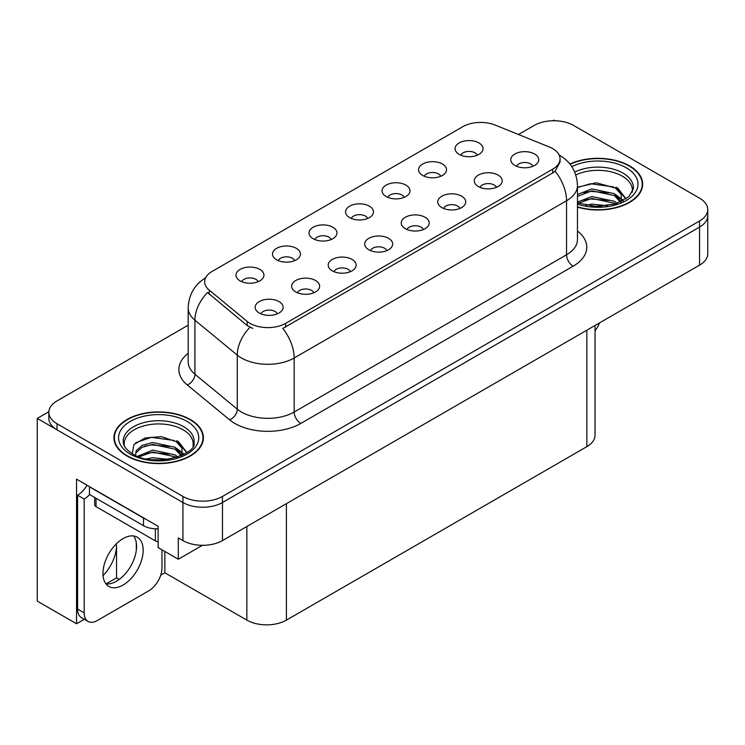 <?xml version="1.0" encoding="UTF-8"?>
<svg xmlns="http://www.w3.org/2000/svg" width="745" height="745" viewBox="0 0 745 745"><rect width="100%" height="100%" fill="white"/><g stroke="black" fill="none" stroke-linecap="round" stroke-linejoin="round"><path stroke-width="1.12" d="M532.936 166.275A8.391 4.843 0 0 0 530.682 163.909A8.391 4.843 0 0 0 522.422 162.68A8.391 4.843 0 0 0 516.574 166.275M534.64 154.019A13.978 8.074 0 0 0 516.723 153.116A13.978 8.074 0 0 0 512.094 163.146A13.978 8.074 0 0 0 514.87 165.437A13.978 8.074 0 0 0 537.415 163.146A13.978 8.074 0 0 0 534.64 154.019M404.209 197.36A8.391 4.843 0 0 0 401.955 195.004A8.391 4.843 0 0 0 393.686 193.775A8.391 4.843 0 0 0 387.838 197.36M405.913 185.105A13.978 8.074 0 0 0 387.996 184.211A13.978 8.074 0 0 0 383.358 194.24A13.978 8.074 0 0 0 386.133 196.522A13.978 8.074 0 0 0 408.688 194.24A13.978 8.074 0 0 0 405.913 185.105M440.723 176.276A8.391 4.843 0 0 0 438.47 173.92A8.391 4.843 0 0 0 430.21 172.691A8.391 4.843 0 0 0 424.352 176.276M442.428 164.021A13.978 8.074 0 0 0 424.51 163.127A13.978 8.074 0 0 0 419.882 173.157A13.978 8.074 0 0 0 422.648 175.438A13.978 8.074 0 0 0 445.203 173.157A13.978 8.074 0 0 0 442.428 164.021M294.657 260.61A8.391 4.843 0 0 0 292.403 258.254A8.391 4.843 0 0 0 284.143 257.025A8.391 4.843 0 0 0 278.285 260.61M296.361 248.355A13.978 8.074 0 0 0 278.444 247.452A13.978 8.074 0 0 0 273.815 257.491A13.978 8.074 0 0 0 276.581 259.772A13.978 8.074 0 0 0 299.136 257.491A13.978 8.074 0 0 0 296.361 248.355M386.869 250.599A8.391 4.843 0 0 0 384.616 248.243A8.391 4.843 0 0 0 376.355 247.014A8.391 4.843 0 0 0 370.507 250.599M388.573 238.344A13.978 8.074 0 0 0 370.656 237.45A13.978 8.074 0 0 0 366.028 247.48A13.978 8.074 0 0 0 368.803 249.761A13.978 8.074 0 0 0 391.349 247.48A13.978 8.074 0 0 0 388.573 238.344M313.841 292.766A8.391 4.843 0 0 0 311.587 290.41A8.391 4.843 0 0 0 303.317 289.181A8.391 4.843 0 0 0 297.469 292.766M315.545 280.511A13.978 8.074 0 0 0 297.628 279.608A13.978 8.074 0 0 0 292.99 289.647A13.978 8.074 0 0 0 295.765 291.928A13.978 8.074 0 0 0 318.32 289.647A13.978 8.074 0 0 0 315.545 280.511M477.238 155.193A8.391 4.843 0 0 0 474.984 152.837A8.391 4.843 0 0 0 466.724 151.608A8.391 4.843 0 0 0 460.876 155.193M478.942 142.938A13.978 8.074 0 0 0 461.025 142.044A13.978 8.074 0 0 0 456.396 152.073A13.978 8.074 0 0 0 459.171 154.355A13.978 8.074 0 0 0 481.717 152.073A13.978 8.074 0 0 0 478.942 142.938M423.383 229.516A8.391 4.843 0 0 0 421.139 227.16A8.391 4.843 0 0 0 412.87 225.931A8.391 4.843 0 0 0 407.021 229.516M425.088 217.261A13.978 8.074 0 0 0 407.17 216.367A13.978 8.074 0 0 0 402.542 226.396A13.978 8.074 0 0 0 405.317 228.678A13.978 8.074 0 0 0 427.863 226.396A13.978 8.074 0 0 0 425.088 217.261M496.421 187.349A8.391 4.843 0 0 0 494.168 184.993A8.391 4.843 0 0 0 485.908 183.764A8.391 4.843 0 0 0 480.05 187.349M498.126 175.103A13.978 8.074 0 0 0 480.208 174.2A13.978 8.074 0 0 0 475.571 184.229A13.978 8.074 0 0 0 478.346 186.52A13.978 8.074 0 0 0 500.901 184.229A13.978 8.074 0 0 0 498.126 175.103M459.907 208.432A8.391 4.843 0 0 0 457.654 206.076A8.391 4.843 0 0 0 449.384 204.847A8.391 4.843 0 0 0 443.536 208.432M461.611 196.177A13.978 8.074 0 0 0 443.694 195.283A13.978 8.074 0 0 0 439.056 205.313A13.978 8.074 0 0 0 441.832 207.594A13.978 8.074 0 0 0 464.386 205.313A13.978 8.074 0 0 0 461.611 196.177M331.171 239.527A8.391 4.843 0 0 0 328.918 237.171A8.391 4.843 0 0 0 320.657 235.942A8.391 4.843 0 0 0 314.809 239.527M332.875 227.272A13.978 8.074 0 0 0 314.958 226.368A13.978 8.074 0 0 0 310.33 236.407A13.978 8.074 0 0 0 313.105 238.689A13.978 8.074 0 0 0 335.65 236.407A13.978 8.074 0 0 0 332.875 227.272M367.695 218.443A8.391 4.843 0 0 0 365.441 216.087A8.391 4.843 0 0 0 357.172 214.858A8.391 4.843 0 0 0 351.323 218.443M369.39 206.188A13.978 8.074 0 0 0 351.472 205.294A13.978 8.074 0 0 0 346.844 215.324A13.978 8.074 0 0 0 349.619 217.605A13.978 8.074 0 0 0 372.165 215.324A13.978 8.074 0 0 0 369.39 206.188M277.317 313.85A8.391 4.843 0 0 0 275.073 311.494A8.391 4.843 0 0 0 266.803 310.265A8.391 4.843 0 0 0 260.955 313.85M279.021 301.595A13.978 8.074 0 0 0 261.104 300.691A13.978 8.074 0 0 0 256.476 310.73A13.978 8.074 0 0 0 259.251 313.012A13.978 8.074 0 0 0 281.796 310.73A13.978 8.074 0 0 0 279.021 301.595M350.355 271.683A8.391 4.843 0 0 0 348.101 269.327A8.391 4.843 0 0 0 339.841 268.098A8.391 4.843 0 0 0 333.983 271.683M352.059 259.428A13.978 8.074 0 0 0 334.142 258.534A13.978 8.074 0 0 0 329.504 268.563A13.978 8.074 0 0 0 332.279 270.845A13.978 8.074 0 0 0 354.834 268.563A13.978 8.074 0 0 0 352.059 259.428M258.142 281.694A8.391 4.843 0 0 0 255.889 279.328A8.391 4.843 0 0 0 247.619 278.108A8.391 4.843 0 0 0 241.771 281.694M259.847 269.439A13.978 8.074 0 0 0 241.929 268.535A13.978 8.074 0 0 0 237.292 278.574A13.978 8.074 0 0 0 240.067 280.856A13.978 8.074 0 0 0 262.622 278.574A13.978 8.074 0 0 0 259.847 269.439M552.706 148.609A25.172 14.527 0 0 0 549.344 146.989L495.062 125.039A25.172 14.527 0 0 0 462.831 126.669L212.018 271.478A25.172 14.527 0 0 0 204.642 281.75A25.172 14.527 0 0 0 209.196 290.084L247.2 321.421A25.172 14.527 0 0 0 285.614 323.367L552.706 169.162A25.172 14.527 0 0 0 560.072 158.89A25.172 14.527 0 0 0 552.706 148.609M48.853 411.724L37.25 418.429L182.925 502.53A27.965 16.148 0 0 0 222.466 502.53L699.555 227.085A27.965 16.148 0 0 0 707.75 215.668A27.965 16.148 0 0 1 699.555 227.085L222.466 502.53A27.965 16.148 0 0 1 182.925 502.53L57.02 429.846A27.965 16.148 0 0 1 48.835 418.429L48.835 412.339A27.965 16.148 0 0 0 57.02 423.756L182.925 496.44A27.965 16.148 0 0 0 222.466 496.44L699.555 220.995A27.965 16.148 0 0 0 707.75 209.578A27.965 16.148 0 0 0 699.555 198.161L573.659 125.477A27.965 16.148 0 0 0 534.109 125.477L518.473 134.51M554.941 120.755L553.889 120.15L552.827 120.755M84.325 619.281L76.539 623.779L76.539 479.165L158.136 526.277L158.136 547.584L178.306 559.234L178.306 537.918L182.925 540.581A27.965 16.148 0 0 0 222.466 540.581L699.555 265.136A27.965 16.148 0 0 0 707.75 253.719L707.75 209.578M202.417 545.312L178.306 559.234M76.539 623.779L37.25 601.094L37.25 418.429M595.032 325.481L595.032 435.248A27.965 16.148 180 0 1 586.846 446.665L286.406 620.119A27.965 16.148 180 0 1 246.856 620.119L164.859 572.784L164.859 551.468M136.316 550.313L136.316 542.816M164.859 572.784L160.715 575.177M106.079 583.884L116.546 577.841L119.256 579.405M103.061 575.615A29.828 17.219 120 0 0 116.546 545.116L115.605 544.576M116.546 577.841L116.546 545.116M577.468 207.129A44.747 25.833 0 0 0 642.665 184.155A44.747 25.833 0 0 0 629.562 165.893A44.747 25.833 0 0 0 569.888 164.021M190.301 419.491A44.747 25.833 0 0 0 141.541 413.894A44.747 25.833 0 0 0 113.92 437.762A44.747 25.833 0 0 0 127.023 456.024A44.747 25.833 0 0 0 175.792 461.621A44.747 25.833 0 0 0 203.413 437.762A44.747 25.833 0 0 0 190.301 419.491M114.385 440.127A44.747 25.833 0 0 0 114.236 440.807M560.072 158.89L560.072 161.972L555.146 171.182L552.706 172.952L282.783 328.433A32.622 18.839 60 0 1 294.182 357.991A37.287 21.53 180 0 1 241.454 357.991A37.287 21.53 180 0 1 237.273 355.123L194.929 320.201A37.287 21.53 180 0 1 188.187 307.853L188.187 361.893A37.287 21.53 0 0 0 194.929 374.241L237.273 409.154A37.287 21.53 0 0 0 241.454 412.032A37.287 21.53 0 0 0 294.182 412.032L566.545 254.79A37.287 21.53 0 0 0 577.468 239.564L577.468 185.524A37.287 21.53 180 0 1 566.545 200.75A32.622 18.839 -120 0 0 555.146 171.182M252.853 328.433L247.2 325.574L207.501 292.515A32.622 21.819 129.5 0 0 194.929 320.201L194.929 374.241A9.322 6.239 -50.5 0 1 187.293 384.942A46.609 26.913 180 0 1 188.187 353.363M188.187 325.192L57.02 400.922A27.965 16.148 0 0 0 48.835 412.339M203.096 440.807A44.747 25.833 0 0 0 202.947 440.127M642.348 187.2A44.747 25.833 0 0 0 642.199 186.529M599.492 322.911A18.644 10.765 -60 0 1 595.032 330.854M123.074 585.039A28.431 16.418 120 0 0 141.643 559.979A28.431 16.418 120 0 0 137.285 537.201A28.431 16.418 120 0 0 123.074 538.607A28.431 16.418 120 0 0 104.496 563.658A28.431 16.418 120 0 0 108.854 586.445A28.431 16.418 120 0 0 123.074 585.039M133.606 535.972A28.431 16.418 -60 0 1 134.025 559.206A28.431 16.418 -60 0 1 116.481 581.23A28.431 16.418 -60 0 1 105.948 583.866M161.963 549.791L161.963 567.988A18.644 10.765 -60 0 1 148.776 590.822L97.362 620.501A18.644 10.765 -60 0 1 88.04 621.432A18.644 10.765 -60 0 1 84.185 612.893L84.185 499.029L77.592 495.22A18.644 10.765 120 0 0 87.007 485.209M89.605 494.55A18.644 10.765 -60 0 1 84.185 499.029M88.04 621.432L81.447 617.624A18.644 10.765 -60 0 1 77.592 609.084L77.592 495.22M145.973 519.256A18.644 10.765 180 0 1 143.506 518.054L89.456 486.848A18.644 10.765 0 0 0 89.67 486.746M143.506 518.054L143.506 525.672A18.644 10.765 0 0 0 158.136 528.792M89.456 486.848L89.456 494.466L143.506 525.672M575.792 174.973A34.493 19.91 180 0 1 622.308 176.165A34.493 19.91 180 0 1 632.207 192.406M621.293 201.672L621.172 194.436L615.445 188.057L596.27 182.767L577.468 187.284M570.093 164.273A44.281 25.563 180 0 1 629.227 166.079A44.281 25.563 180 0 1 642.199 184.155A44.281 25.563 180 0 1 577.468 206.831M585.877 205.294L591.884 204.139L607.52 205.722M591.344 206.104L601.969 206.318M577.468 202.091L591.884 196.531L614.402 201.28L617.111 203.366M578.343 203.236L591.884 198.431L614.402 203.189L615.454 203.916M577.468 194.473L591.884 188.923L614.402 193.672L620.93 201.839M577.468 196.382L591.884 190.822L614.402 195.572L620.361 202.091M577.468 187.544L590.58 183.726L613.48 186.893M615.556 187.861L617.968 189.23L625.93 199.036M583.782 192.657L590.58 191.344L608.786 192.834M618.443 197.155L622.801 200.917M583.782 200.265L590.58 198.952L608.786 200.442M593.765 206.309L599.697 206.421M615.975 187.135L617.968 188.28L626.107 198.915M615.77 194.631L623.351 200.619M124.378 446.004A34.493 19.91 180 0 1 143.757 425.889A34.493 19.91 180 0 1 183.056 429.763A34.493 19.91 180 0 1 192.955 446.004M182.041 455.269L181.92 448.034L176.192 441.655L161.451 436.663L145.089 437.939L133.904 444.56L132.284 453.677M189.975 419.686A44.281 25.563 180 0 1 202.947 437.762A44.281 25.563 180 0 1 175.606 461.379A44.281 25.563 180 0 1 127.358 455.838A44.281 25.563 180 0 1 114.385 437.762A44.281 25.563 180 0 1 141.718 414.136A44.281 25.563 180 0 1 189.975 419.686M146.616 458.892L152.632 457.747L168.268 459.32M152.092 459.712L162.717 459.916M137.629 456.285L152.632 450.129L175.14 454.888L177.85 456.974M139.082 456.834L152.632 452.038L175.14 456.787L176.202 457.514M135.525 455.381L136.158 450.772L142.183 445.37L152.632 442.521L175.14 447.27L181.678 455.437M135.432 454.897L136.158 452.671L142.183 447.27L152.632 444.42L175.14 449.179L181.109 455.689M94.68 497.483L94.68 504.738A4.656 2.691 0 0 0 96.049 506.637L155.37 540.889A4.656 2.691 0 0 0 158.136 541.662M135.711 442.698L151.328 437.334L174.228 440.491M176.304 441.459L178.707 442.837L186.669 452.643M144.53 446.255L151.328 444.942L169.534 446.432M179.182 450.753L183.549 454.515M144.53 453.873L151.328 452.55L169.534 454.05M154.513 459.916L160.436 460.019M176.723 440.733L178.707 441.887L186.846 452.513M176.509 448.229L184.099 454.217M699.555 265.136L699.555 220.995M222.466 540.581L222.466 496.44M182.925 540.581L182.925 496.44M286.406 620.119L286.406 503.667M586.846 446.665L586.846 330.212M246.856 620.119L246.856 526.501M209.196 290.084L209.196 294.238M247.2 321.421L247.2 325.574M285.614 323.367L285.614 327.157M552.706 169.162L552.706 172.952M300.775 423.449A9.322 5.383 60 0 1 294.182 412.032L294.182 357.991L566.545 200.75L566.545 254.79A9.322 5.383 60 0 0 573.138 266.207L300.775 423.449A46.609 26.913 180 0 1 234.861 423.449A46.609 26.913 180 0 1 229.637 419.854L187.293 384.942M249.985 327.297A32.622 21.819 129.5 0 0 237.273 355.123L237.273 409.154A9.322 6.239 -50.5 0 1 229.637 419.854M577.468 231.034A46.609 26.913 180 0 1 573.138 266.207M57.02 423.756L57.02 429.846M84.185 612.893L77.592 609.084M574.721 172.104A35.443 20.469 180 0 1 622.988 173.11A35.443 20.469 180 0 1 633.278 189.044L628.733 196.81L615.221 203.981L596.037 206.421L577.468 202.91M571.778 166.619A40.081 23.142 180 0 1 626.266 167.793A40.081 23.142 180 0 1 629.572 198.356A40.081 23.142 180 0 1 577.468 204.055M622.289 176.192A36.356 20.99 180 0 1 622.95 176.546M123.307 442.651A35.443 20.469 180 0 1 143.934 422.564A35.443 20.469 180 0 1 183.726 426.708A35.443 20.469 180 0 1 194.017 442.651C197.257 454.618 153.256 468.121 132.647 453.891C122.646 447.261 123.633 443.415 123.307 442.651M187.004 421.391A40.081 23.142 180 0 1 187.004 454.124A40.081 23.142 180 0 1 130.319 454.124A40.081 23.142 180 0 1 130.319 421.391A40.081 23.142 180 0 1 187.004 421.391M183.037 429.8A36.356 20.99 180 0 1 183.698 430.144M155.37 540.889L155.37 528.792M96.049 506.637L96.049 498.265M577.468 185.524C576.835 172.123 570.94 162.065 559.784 155.37L559.16 155.016M205.862 277.699C194.706 284.394 188.82 294.443 188.187 307.853M642.199 184.155L642.199 187.88M202.947 437.762L202.947 441.478M114.385 437.762L114.385 441.478"/></g></svg>
